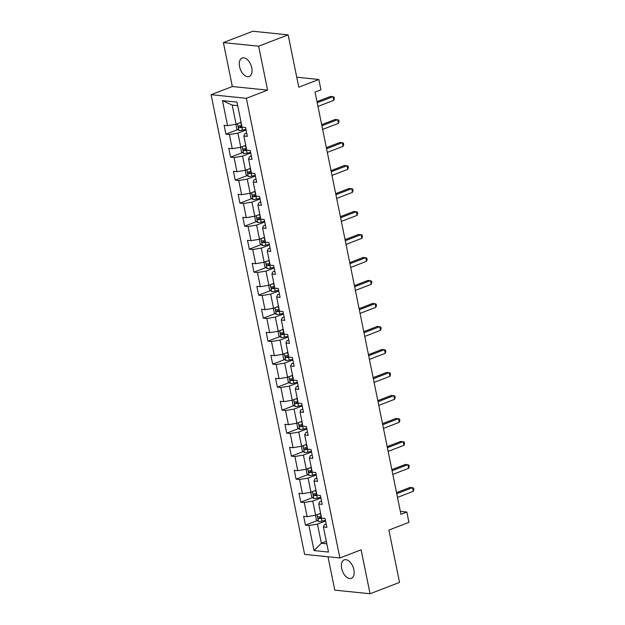<?xml version="1.0" encoding="UTF-8"?>
<svg xmlns="http://www.w3.org/2000/svg" width="625" height="625" viewBox="0 0 625 625"><rect width="100%" height="100%" fill="white"/><g stroke="black" fill="none" stroke-linecap="round" stroke-linejoin="round"><path stroke-width="0.94" d="M353.875 569.719A9.891 5.695 -111 0 0 344.219 559.859A9.891 5.695 -111 0 0 341.672 568.469A9.891 5.695 -111 0 0 351.328 578.328A9.891 5.695 -111 0 0 353.875 569.719M251.773 67.875A9.891 5.695 -111 0 0 242.117 58.016A9.891 5.695 -111 0 0 239.57 66.625A9.891 5.695 -111 0 0 249.227 76.484A9.891 5.695 -111 0 0 251.773 67.875M328 556.766L334.789 590.141L370.055 593.75L399.539 582.406L388.891 530.07L408.938 522.352L406.836 512.031L400.344 511.367M211.102 94.695L304.625 554.375L339.883 557.984L246.359 98.305L211.102 94.695L232.328 86.531L267.594 90.133L258.656 46.203L223.391 42.594L232.328 86.531M223.391 42.594L252.875 31.25L288.133 34.859L298.781 87.195L318.836 79.484L296.758 77.219M258.656 46.203L288.133 34.859M326.219 524.055L324.312 524.789L323.406 526.992L326.891 527.352L325.086 518.5L321.609 518.148L318.734 503.992L322.211 504.352L320.406 495.508L316.93 495.148L314.055 480.992L317.531 481.352L315.727 472.508L312.25 472.148L309.375 458L312.852 458.352L311.055 449.508L307.57 449.148L304.695 435L308.172 435.352L306.375 426.508L302.891 426.156L300.016 412L303.492 412.359L301.695 403.508L298.211 403.156L295.336 389L298.812 389.359L297.016 380.508L293.531 380.156L290.656 366L294.133 366.359L292.336 357.516L288.859 357.156L285.977 343L289.453 343.359L287.656 334.516L284.18 334.156L281.297 320.008L284.773 320.359L282.977 311.516L279.5 311.156L276.617 297.008L280.094 297.359L278.297 288.516L274.82 288.164L271.938 274.008L275.414 274.359L273.617 265.516L270.141 265.164L267.258 251.008L270.734 251.367L268.938 242.516L265.461 242.164L262.578 228.008L266.062 228.367L264.258 219.523L260.781 219.164L257.898 205.008L261.383 205.367L259.578 196.523L256.102 196.164L253.219 182.016L256.703 182.367L254.898 173.523L251.422 173.164L248.547 159.016L252.023 159.367L250.219 150.523L246.742 150.164L243.867 136.016L247.344 136.367L245.539 127.523L242.062 127.172L236.969 102.109L222.477 100.625L232.211 105.094L236.109 124.258L241.086 122.344M323.406 526.992L328.508 552.055L314.023 550.57L308.922 525.508L305.445 525.156L317.344 520.578M222.477 100.625L227.578 125.688L224.102 125.328L225.898 134.18L229.383 134.531L232.258 148.688L228.781 148.328L230.578 157.172L234.055 157.531L236.937 171.688L233.461 171.328L235.258 180.172L238.734 180.531L241.617 194.68L238.141 194.328L239.938 203.172L243.414 203.531L246.297 217.68L242.82 217.328L244.617 226.172L248.094 226.523L250.977 240.68L247.5 240.328L249.297 249.172L252.773 249.523L255.656 263.68L252.18 263.32L253.977 272.172L257.453 272.523L260.336 286.68L256.852 286.32L258.656 295.164L262.133 295.523L265.016 309.68L261.531 309.32L263.336 318.164L266.812 318.523L269.695 332.672L266.211 332.32L268.016 341.164L271.492 341.523L274.367 355.672L270.891 355.32L272.695 364.164L276.172 364.523L279.047 378.672L275.57 378.32L277.375 387.164L280.852 387.516L283.727 401.672L280.25 401.312L282.047 410.164L285.531 410.516L288.406 424.672L284.93 424.312L286.727 433.156L290.211 433.516L293.086 447.672L289.609 447.312L291.406 456.156L294.891 456.516L297.766 470.664L294.289 470.312L296.086 479.156L299.562 479.516L302.445 493.664L298.969 493.313L300.766 502.156L304.242 502.516L307.125 516.664L303.648 516.312L305.445 525.156M318.836 79.484L320.93 89.805L315.039 92.07L400.938 514.305L406.836 512.031M318.734 503.992L319.633 501.789L321.539 501.055M320.633 513.328L315.656 515.242L312.773 501.086L320.906 497.961M307.125 516.664L315.656 515.242M304.242 502.516L312.773 501.086M314.055 480.992L314.953 478.789L316.859 478.062M315.953 490.328L310.977 492.242L308.094 478.086L316.227 474.961M302.445 493.664L310.977 492.242M299.562 479.516L308.094 478.086M309.375 458L310.281 455.789L312.18 455.062M311.273 467.328L306.297 469.242L303.414 455.086L311.547 451.961M297.766 470.664L306.297 469.242M294.891 456.516L303.414 455.086M304.695 435L305.602 432.797L307.5 432.062M306.594 444.328L301.617 446.242L298.734 432.094L306.867 428.961M293.086 447.672L301.617 446.242M290.211 433.516L298.734 432.094M300.016 412L300.922 409.797L302.82 409.062M301.914 421.328L296.938 423.242L294.055 409.094L302.195 405.961M288.406 424.672L296.938 423.242M285.531 410.516L294.055 409.094M295.336 389L296.242 386.797L298.141 386.062M297.234 398.336L292.258 400.25L289.383 386.094L297.516 382.961M283.727 401.672L292.258 400.25M280.852 387.516L289.383 386.094M290.656 366L291.562 363.797L293.461 363.062M292.555 375.336L287.578 377.25L284.703 363.094L292.836 359.969M279.047 378.672L287.578 377.25M276.172 364.523L284.703 363.094M285.977 343L286.883 340.797L288.781 340.062M287.875 352.336L282.898 354.25L280.023 340.094L288.156 336.969M274.367 355.672L282.898 354.25M271.492 341.523L280.023 340.094M281.297 320.008L282.203 317.797L284.109 317.07M283.195 329.336L278.219 331.25L275.344 317.094L283.477 313.969M269.695 332.672L278.219 331.25M266.812 318.523L275.344 317.094M276.617 297.008L277.523 294.797L279.43 294.07M278.516 306.336L273.539 308.25L270.664 294.102L278.797 290.969M265.016 309.68L273.539 308.25M262.133 295.523L270.664 294.102M271.938 274.008L272.844 271.805L274.75 271.07M273.836 283.336L268.859 285.25L265.984 271.102L274.117 267.969M260.336 286.68L268.859 285.25M257.453 272.523L265.984 271.102M267.258 251.008L268.164 248.805L270.07 248.07M269.156 260.344L264.18 262.258L261.305 248.102L269.438 244.969M255.656 263.68L264.18 262.258M252.773 249.523L261.305 248.102M262.578 228.008L263.484 225.805L265.391 225.07M264.477 237.344L259.508 239.258L256.625 225.102L264.758 221.977M250.977 240.68L259.508 239.258M248.094 226.523L256.625 225.102M257.898 205.008L258.805 202.805L260.711 202.07M259.797 214.344L254.828 216.258L251.945 202.102L260.078 198.977M246.297 217.68L254.828 216.258M243.414 203.531L251.945 202.102M253.219 182.016L254.125 179.805L256.031 179.078M255.117 191.344L250.148 193.258L247.266 179.102L255.398 175.977M241.617 194.68L250.148 193.258M238.734 180.531L247.266 179.102M248.547 159.016L249.445 156.805L251.352 156.078M250.445 168.344L245.469 170.258L242.586 156.109L250.719 152.977M236.937 171.688L245.469 170.258M234.055 157.531L242.586 156.109M243.867 136.016L244.773 133.812L246.672 133.078M245.766 145.344L240.789 147.258L237.906 133.109L246.039 129.977M232.258 148.688L240.789 147.258M229.383 134.531L237.906 133.109M227.578 125.688L236.109 124.258M267.594 90.133L246.359 98.305M370.055 593.75L361.117 549.82L339.883 557.984M237.688 105.656L232.211 105.094M326.328 541.336L321.352 543.25L326.828 543.812M325.586 520.953L317.453 524.086L321.352 543.25L314.023 550.57M308.922 525.508L317.453 524.086M225.898 134.18L237.805 129.594M230.578 157.172L242.484 152.594M235.258 180.172L247.156 175.594M239.938 203.172L251.836 198.594M244.617 226.172L256.516 221.594M249.297 249.172L261.195 244.594M253.977 272.172L265.875 267.586M258.656 295.164L270.555 290.586M263.336 318.164L275.234 313.586M268.016 341.164L279.914 336.586M272.695 364.164L284.594 359.586M277.375 387.164L289.273 382.586M282.047 410.164L293.953 405.586M286.727 433.156L298.633 428.578M291.406 456.156L303.312 451.578M296.086 479.156L307.992 474.578M300.766 502.156L312.664 497.578M317.203 102.734L333.008 96.656L333.758 100.336L317.953 106.422M316.984 101.656L330.625 96.406L334.055 97.094L334.352 98.57L333.758 100.336M235.969 124.289L236.75 128.805L238.953 130.469A4.094 0.938 -11.5 0 0 242.43 130.141L245.922 129.383M239.281 123.039A4.094 0.938 -11.5 0 0 240.93 122.766L241.156 122.719M241.727 125.516L241.5 125.57A4.094 0.938 168.5 0 1 238.883 125.914C238.078 126.508 238.195 127.094 239.242 127.688A4.094 0.938 -11.5 0 0 241.859 127.336L242.453 127.211M242 126.836L241.664 126.906A2.086 0.477 168.5 0 1 240.945 127.031L239.906 126.227M321.883 125.734L337.688 119.648L338.438 123.336L322.633 129.422M321.664 124.656L335.305 119.406L338.727 120.094L339.031 121.57L338.438 123.336M326.562 148.734L342.367 142.648L343.117 146.336L327.312 152.414M326.344 147.656L339.984 142.406L343.406 143.094L343.711 144.57L343.117 146.336M240.648 147.281L241.43 151.797L243.633 153.469A4.094 0.938 -11.5 0 0 247.109 153.141L250.602 152.383M243.961 146.039A4.094 0.938 -11.5 0 0 245.609 145.766L245.836 145.719M246.406 148.516L246.18 148.57A4.094 0.938 168.5 0 1 243.562 148.914C242.758 149.508 242.875 150.094 243.922 150.688A4.094 0.938 -11.5 0 0 246.539 150.336L247.133 150.211M246.68 149.836L246.344 149.906A2.086 0.477 168.5 0 1 245.625 150.031L244.586 149.227M245.328 170.281L246.109 174.797L248.312 176.469A4.094 0.938 -11.5 0 0 251.789 176.133L255.281 175.383M248.633 169.039A4.094 0.938 -11.5 0 0 250.289 168.766L250.516 168.719M251.086 171.516L250.859 171.562A4.094 0.938 168.5 0 1 248.242 171.914C247.438 172.5 247.555 173.094 248.602 173.688A4.094 0.938 -11.5 0 0 251.219 173.336L251.812 173.203M251.352 172.836L251.023 172.906A2.086 0.477 168.5 0 1 250.305 173.031L249.266 172.227M331.242 171.727L347.047 165.648L347.797 169.336L331.992 175.414M331.023 170.656L344.664 165.406L348.086 166.094L348.391 167.562L347.797 169.336M335.922 194.727L351.727 188.648L352.477 192.336L336.672 198.414M335.703 193.648L349.344 188.406L352.766 189.094L353.07 190.562L352.477 192.336M340.602 217.727L356.406 211.648L357.156 215.336L341.352 221.414M340.383 216.648L354.023 211.406L357.445 212.086L357.75 213.562L357.156 215.336M250 193.281L250.789 197.797L252.992 199.469A4.094 0.938 -11.5 0 0 256.469 199.133L259.961 198.383M253.312 192.039A4.094 0.938 -11.5 0 0 254.969 191.766L255.195 191.711M255.766 194.516L255.539 194.562A4.094 0.938 168.5 0 1 252.922 194.914C252.117 195.5 252.234 196.094 253.281 196.68A4.094 0.938 -11.5 0 0 255.898 196.336L256.492 196.203M256.031 195.836L255.703 195.906A2.086 0.477 168.5 0 1 254.977 196.031L253.945 195.227M254.68 216.281L255.469 220.797L257.672 222.469A4.094 0.938 -11.5 0 0 261.148 222.133L264.641 221.383M257.992 215.039A4.094 0.938 -11.5 0 0 259.648 214.766L259.875 214.711M260.445 217.516L260.219 217.562A4.094 0.938 168.5 0 1 257.602 217.914C256.797 218.5 256.914 219.094 257.961 219.68A4.094 0.938 -11.5 0 0 260.578 219.336L261.172 219.203M260.711 218.828L260.383 218.906A2.086 0.477 168.5 0 1 259.656 219.031L258.625 218.227M259.359 239.281L260.148 243.797L262.352 245.461A4.094 0.938 -11.5 0 0 265.828 245.133L269.32 244.375M262.672 238.039A4.094 0.938 -11.5 0 0 264.328 237.758L264.555 237.711M265.125 240.516L264.898 240.562A4.094 0.938 168.5 0 1 262.281 240.914C261.477 241.5 261.594 242.086 262.641 242.68A4.094 0.938 -11.5 0 0 265.258 242.328L265.852 242.203M265.391 241.828L265.062 241.898A2.086 0.477 168.5 0 1 264.336 242.023L263.297 241.219M264.039 262.281L264.828 266.797L267.031 268.461A4.094 0.938 -11.5 0 0 270.508 268.133L273.992 267.375M267.352 261.031A4.094 0.938 -11.5 0 0 269.008 260.758L269.234 260.711M269.805 263.516L269.578 263.562A4.094 0.938 168.5 0 1 266.961 263.906C266.156 264.5 266.273 265.086 267.32 265.68A4.094 0.938 -11.5 0 0 269.938 265.328L270.531 265.203M270.07 264.828L269.742 264.898A2.086 0.477 168.5 0 1 269.016 265.023L267.977 264.219M268.719 285.273L269.5 289.789L271.711 291.461A4.094 0.938 -11.5 0 0 275.188 291.133L278.672 290.375M272.031 284.031A4.094 0.938 -11.5 0 0 273.688 283.758L273.914 283.711M274.484 286.508L274.258 286.562A4.094 0.938 168.5 0 1 271.641 286.906C270.836 287.5 270.953 288.086 272 288.68A4.094 0.938 -11.5 0 0 274.617 288.328L275.211 288.203M274.75 287.828L274.422 287.898A2.086 0.477 168.5 0 1 273.695 288.023L272.656 287.219M273.398 308.273L274.18 312.789L276.391 314.461A4.094 0.938 -11.5 0 0 279.867 314.125L283.352 313.375M276.711 307.031A4.094 0.938 -11.5 0 0 278.367 306.758L278.594 306.711M279.164 309.508L278.93 309.562A4.094 0.938 168.5 0 1 276.32 309.906C275.516 310.492 275.633 311.086 276.68 311.68A4.094 0.938 -11.5 0 0 279.297 311.328L279.891 311.195M279.43 310.828L279.102 310.898A2.086 0.477 168.5 0 1 278.375 311.023L277.336 310.219M278.078 331.273L278.859 335.789L281.07 337.461A4.094 0.938 -11.5 0 0 284.539 337.125L288.031 336.375M281.391 330.031A4.094 0.938 -11.5 0 0 283.039 329.758L283.273 329.703M283.844 332.508L283.609 332.555A4.094 0.938 168.5 0 1 281 332.906C280.188 333.492 280.312 334.086 281.359 334.672A4.094 0.938 -11.5 0 0 283.969 334.328L284.57 334.195M284.109 333.828L283.781 333.898A2.086 0.477 168.5 0 1 283.055 334.023L282.016 333.219M282.758 354.273L283.539 358.789L285.75 360.461A4.094 0.938 -11.5 0 0 289.219 360.125L292.711 359.375M286.07 353.031A4.094 0.938 -11.5 0 0 287.719 352.758L287.953 352.703M288.523 355.508L288.289 355.555A4.094 0.938 168.5 0 1 285.68 355.906C284.867 356.492 284.992 357.086 286.039 357.672A4.094 0.938 -11.5 0 0 288.648 357.328L289.25 357.195M288.789 356.82L288.453 356.898A2.086 0.477 168.5 0 1 287.734 357.023L286.695 356.219M287.438 377.273L288.219 381.789L290.43 383.453A4.094 0.938 -11.5 0 0 293.898 383.125L297.391 382.367M290.75 376.031A4.094 0.938 -11.5 0 0 292.398 375.75L292.633 375.703M293.203 378.508L292.969 378.555A4.094 0.938 168.5 0 1 290.359 378.906C289.547 379.492 289.672 380.078 290.719 380.672A4.094 0.938 -11.5 0 0 293.328 380.32L293.93 380.195M293.469 379.82L293.133 379.891A2.086 0.477 168.5 0 1 292.414 380.023L291.375 379.219M292.117 400.273L292.898 404.789L295.109 406.453A4.094 0.938 -11.5 0 0 298.578 406.125L302.07 405.367M295.43 399.023A4.094 0.938 -11.5 0 0 297.078 398.75L297.312 398.703M297.875 401.508L297.648 401.555A4.094 0.938 168.5 0 1 295.039 401.898C294.227 402.492 294.352 403.078 295.398 403.672A4.094 0.938 -11.5 0 0 298.008 403.32L298.609 403.195M298.148 402.82L297.812 402.891A2.086 0.477 168.5 0 1 297.094 403.016L296.055 402.211M296.797 423.266L297.578 427.781L299.781 429.453A4.094 0.938 -11.5 0 0 303.258 429.125L306.75 428.367M300.109 422.023A4.094 0.938 -11.5 0 0 301.758 421.75L301.984 421.703M302.555 424.5L302.328 424.555A4.094 0.938 168.5 0 1 299.719 424.898C298.906 425.492 299.031 426.078 300.078 426.672A4.094 0.938 -11.5 0 0 302.688 426.32L303.281 426.195M302.828 425.82L302.492 425.891A2.086 0.477 168.5 0 1 301.773 426.016L300.734 425.211M301.477 446.266L302.258 450.781L304.461 452.453A4.094 0.938 -11.5 0 0 307.938 452.125L311.43 451.367M304.789 445.023A4.094 0.938 -11.5 0 0 306.438 444.75L306.664 444.703M307.234 447.5L307.008 447.555A4.094 0.938 168.5 0 1 304.391 447.898C303.586 448.484 303.703 449.078 304.758 449.672A4.094 0.938 -11.5 0 0 307.367 449.32L307.961 449.195M307.508 448.82L307.172 448.891A2.086 0.477 168.5 0 1 306.453 449.016L305.414 448.211M306.156 469.266L306.938 473.781L309.141 475.453A4.094 0.938 -11.5 0 0 312.617 475.117L316.109 474.367M309.469 468.023A4.094 0.938 -11.5 0 0 311.117 467.75L311.344 467.703M311.914 470.5L311.688 470.547A4.094 0.938 168.5 0 1 309.07 470.898C308.266 471.484 308.383 472.078 309.43 472.664A4.094 0.938 -11.5 0 0 312.047 472.32L312.641 472.188M312.188 471.82L311.852 471.891A2.086 0.477 168.5 0 1 311.133 472.016L310.094 471.211M310.836 492.266L311.617 496.781L313.82 498.453A4.094 0.938 -11.5 0 0 317.297 498.117L320.789 497.367M314.141 491.023A4.094 0.938 -11.5 0 0 315.797 490.75L316.023 490.695M316.594 493.5L316.367 493.547A4.094 0.938 168.5 0 1 313.75 493.898C312.945 494.484 313.062 495.078 314.109 495.664A4.094 0.938 -11.5 0 0 316.727 495.32L317.32 495.188M316.859 494.82L316.531 494.891A2.086 0.477 168.5 0 1 315.812 495.016L314.773 494.211M345.281 240.727L361.086 234.648L361.836 238.328L346.031 244.414M345.062 239.648L358.703 234.398L362.125 235.086L362.43 236.562L361.836 238.328M349.961 263.727L365.766 257.641L366.516 261.328L350.711 267.414M349.742 262.648L363.383 257.398L366.805 258.086L367.102 259.562L366.516 261.328M354.641 286.727L370.438 280.641L371.188 284.328L355.391 290.406M354.422 285.648L368.062 280.398L371.484 281.086L371.781 282.562L371.188 284.328M359.32 309.719L375.117 303.641L375.867 307.328L360.07 313.406M359.102 308.648L372.734 303.398L376.164 304.086L376.461 305.562L375.867 307.328M364 332.719L379.797 326.641L380.547 330.328L364.75 336.406M363.773 331.648L377.414 326.398L380.844 327.086L381.141 328.555L380.547 330.328M368.672 355.719L384.477 349.641L385.227 353.328L369.422 359.406M368.453 354.641L382.094 349.398L385.523 350.078L385.82 351.555L385.227 353.328M373.352 378.719L389.156 372.641L389.906 376.32L374.102 382.406M373.133 377.641L386.773 372.391L390.203 373.078L390.5 374.555L389.906 376.32M378.031 401.719L393.836 395.641L394.586 399.32L378.781 405.406M377.812 400.641L391.453 395.391L394.883 396.078L395.18 397.555L394.586 399.32M382.711 424.719L398.516 418.633L399.266 422.32L383.461 428.398M382.492 423.641L396.133 418.391L399.562 419.078L399.859 420.555L399.266 422.32M387.391 447.711L403.195 441.633L403.945 445.32L388.141 451.398M387.172 446.641L400.812 441.391L404.242 442.078L404.539 443.555L403.945 445.32M392.07 470.711L407.875 464.633L408.625 468.32L392.82 474.398M391.852 469.641L405.492 464.391L408.914 465.078L409.219 466.547L408.625 468.32M396.75 493.711L412.555 487.633L413.305 491.32L397.5 497.398M396.531 492.633L410.172 487.391L413.594 488.078L413.898 489.547L413.305 491.32M315.516 515.266L316.297 519.781L318.5 521.445A4.094 0.938 -11.5 0 0 321.977 521.117L325.469 520.367M318.82 514.023A4.094 0.938 -11.5 0 0 320.477 513.75L320.703 513.695M321.273 516.5L321.047 516.547A4.094 0.938 168.5 0 1 318.43 516.898C317.625 517.484 317.742 518.07 318.789 518.664A4.094 0.938 -11.5 0 0 321.406 518.32L322 518.188M321.539 517.812L321.211 517.891A2.086 0.477 168.5 0 1 320.492 518.016L319.453 517.211M237.531 123.711L238.898 130.43M241.859 127.336L242.43 130.141M240.93 122.766L241.5 125.57M240.945 127.031L239.242 127.688M242.211 146.711L243.578 153.43M246.539 150.336L247.109 153.141M245.609 145.766L246.18 148.57M245.625 150.031L243.922 150.688M246.891 169.711L248.258 176.43M251.219 173.336L251.789 176.133M250.289 168.766L250.859 171.562M250.305 173.031L248.602 173.688M251.57 192.711L252.938 199.422M255.898 196.336L256.469 199.133M254.969 191.766L255.539 194.562M254.977 196.031L253.281 196.68M256.25 215.711L257.617 222.422M260.578 219.336L261.148 222.133M259.648 214.766L260.219 217.562M259.656 219.031L257.961 219.68M260.93 238.703L262.297 245.422M265.258 242.328L265.828 245.133M264.328 237.758L264.898 240.562M264.336 242.023L262.641 242.68M265.609 261.703L266.977 268.422M269.938 265.328L270.508 268.133M269.008 260.758L269.578 263.562M269.016 265.023L267.32 265.68M270.289 284.703L271.656 291.422M274.617 288.328L275.188 291.133M273.688 283.758L274.258 286.562M273.695 288.023L272 288.68M274.969 307.703L276.336 314.422M279.297 311.328L279.867 314.125M278.367 306.758L278.93 309.562M278.375 311.023L276.68 311.68M279.648 330.703L281.016 337.414M283.969 334.328L284.539 337.125M283.039 329.758L283.609 332.555M283.055 334.023L281.359 334.672M284.328 353.703L285.695 360.414M288.648 357.328L289.219 360.125M287.719 352.758L288.289 355.555M287.734 357.023L286.039 357.672M289.008 376.703L290.367 383.414M293.328 380.32L293.898 383.125M292.398 375.75L292.969 378.555M292.414 380.023L290.719 380.672M293.688 399.695L295.047 406.414M298.008 403.32L298.578 406.125M297.078 398.75L297.648 401.555M297.094 403.016L295.398 403.672M298.359 422.695L299.727 429.414M302.688 426.32L303.258 429.125M301.758 421.75L302.328 424.555M301.773 426.016L300.078 426.672M303.039 445.695L304.406 452.414M307.367 449.32L307.938 452.125M306.438 444.75L307.008 447.555M306.453 449.016L304.758 449.672M307.719 468.695L309.086 475.406M312.047 472.32L312.617 475.117M311.117 467.75L311.688 470.547M311.133 472.016L309.43 472.664M312.398 491.695L313.766 498.406M316.727 495.32L317.297 498.117M315.797 490.75L316.367 493.547M315.812 495.016L314.109 495.664M317.078 514.695L318.445 521.406M321.406 518.32L321.977 521.117M320.477 513.75L321.047 516.547M320.492 518.016L318.789 518.664"/></g></svg>
